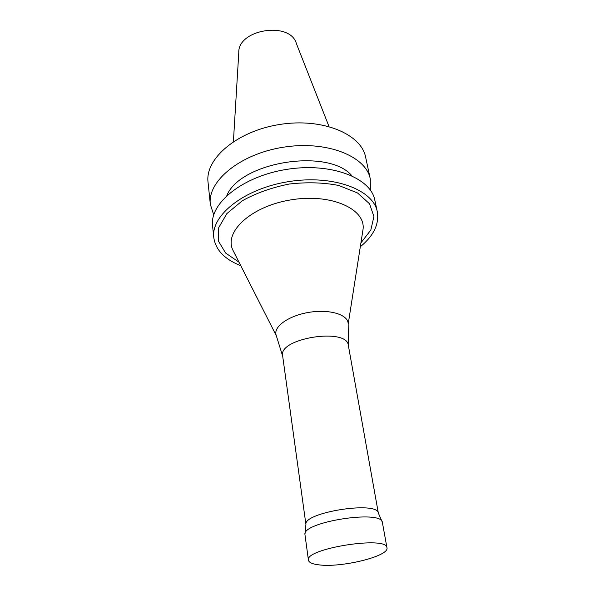 <?xml version="1.0" encoding="UTF-8"?>
<svg xmlns="http://www.w3.org/2000/svg" width="595" height="595" viewBox="0 0 595 595"><rect width="100%" height="100%" fill="white"/><g stroke="black" fill="none" stroke-linecap="round" stroke-linejoin="round"><path stroke-width="0.89" d="M382.057 521.592L378.301 512.987C377.081 500.759 303.316 512.436 305.934 524.448L305.019 533.789M378.331 513.061L348.343 345.39C347.212 327.28 278.118 338.22 282.632 355.795L305.927 524.53M386.958 547.764L382.347 522.246C381.254 509.543 302.059 522.09 304.945 534.503L308.441 560.2C308.917 562.498 312.316 564.038 318.645 564.819C340.995 568.047 389.628 556.154 386.958 547.764C387.36 535.478 304.268 548.642 308.441 560.2M348.157 324.156L348.149 323.457C347.904 314.584 329.652 309.006 309.422 312.278C289.163 315.417 273.529 326.365 276.043 334.881L276.251 335.55M328.983 126.475L296.347 43.472C290.159 20.966 237.717 29.274 238.788 52.591L233.404 141.617M370.343 190.08L370.298 178.991L365.657 157.281C361.396 134.016 322.349 117.579 279.672 124.474C236.966 131.108 204.896 158.806 208.042 182.241L210.333 204.33L213.717 214.884M370.298 178.991C366.156 156.188 326.64 140.227 283.279 147.225C239.874 153.971 207.224 181.363 210.333 204.33M351.868 175.726C328.5 147.753 240.432 161.699 226.851 195.524M360.31 246.761C373.682 235.769 379.342 224.084 377.297 211.716L374.805 200.084C370.782 177.741 330.82 162.264 286.783 169.367C242.715 176.217 209.485 203.289 212.564 225.78L213.791 237.613C215.576 249.64 224.144 258.832 239.488 265.184L240.774 265.697M377.297 211.716C373.34 189.641 333.126 174.439 288.724 181.601C244.277 188.511 210.734 215.397 213.791 237.613M360.92 242.879L370.819 230.034L373.928 216.565L369.51 203.75L357.506 192.959L338.763 185.476C323.412 182.479 306.856 182.003 289.111 184.048C271.595 187.589 256.006 193.159 242.336 200.753L226.814 213.657L218.737 227.632L218.491 241.191L225.609 253.031L238.997 262.194M362.593 232.191L363.084 229.06C365.516 208.875 331.222 193.323 291.595 199.756C251.923 205.885 224.122 231.269 232.667 249.721L234.103 252.54M348.425 345.844L348.149 323.457M282.699 356.249L276.043 334.881M348.157 324.312L363.084 229.06M276.296 335.692L232.667 249.721"/></g></svg>
